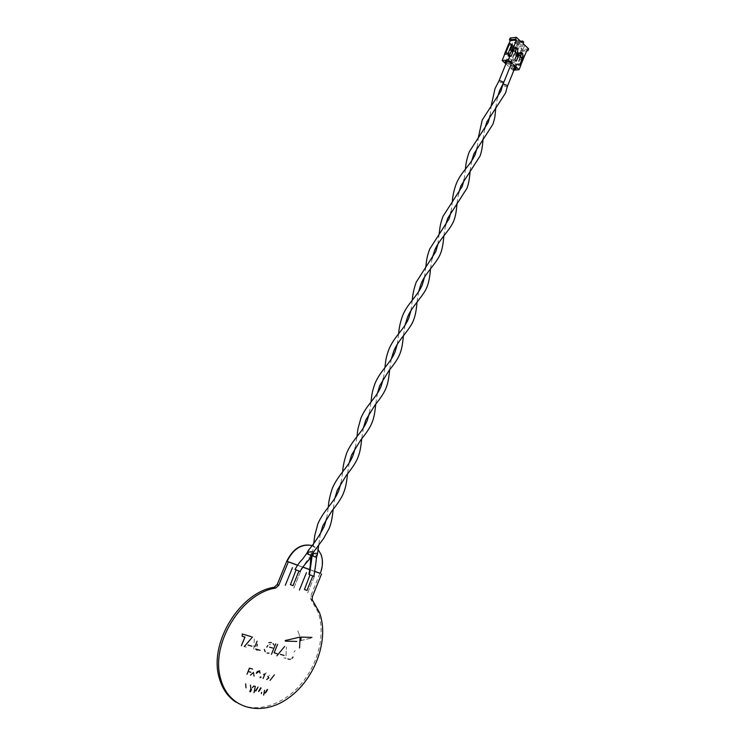 <?xml version="1.0" encoding="UTF-8"?>
<svg xmlns="http://www.w3.org/2000/svg" width="746" height="746" viewBox="0 0 746 746"><rect width="100%" height="100%" fill="white"/><g stroke="black" fill="none" stroke-linecap="round" stroke-linejoin="round"><path stroke-width="0.56" stroke-dasharray="3.73 2.8" d="M308.947 574.383L313.898 576.388M314.579 556.581L316.546 555.733L316.5 557.448L311.632 555.509M310.317 574.989L312.835 575.959L310.317 574.989M306.979 590.44L304.135 589.284M507.383 86.405L506.571 86.788L503.298 85.594L502.739 84.718M512.11 63.867C513.919 65.098 515.29 65.35 516.204 64.622L515.7 63.522C513.891 62.282 512.521 62.03 511.607 62.757L512.11 63.867M317.535 553.774L316.546 555.733C314.877 552.618 313.544 551.387 312.555 552.04L312.611 553.532M295.024 569.412L300.032 571.445M309.59 554.716L311.604 553.886L311.558 555.602L306.625 553.607M298.652 570.83L296.097 569.851L298.652 570.83M293.01 585.638L290.138 584.482M503.447 83.076L499.438 82.153L498.897 81.062M511.887 59.988C510.068 58.748 508.707 58.496 507.784 59.223L508.296 60.351C510.115 61.592 511.476 61.843 512.399 61.116L511.887 59.988M313.273 552.46L311.604 553.886C310.84 551.453 309.795 550.231 308.471 550.231L308.285 550.501M260.168 650.307L256.969 650.092M244.902 637.056L242.096 636.217M267.795 645.495L266.779 647.099M270.677 644.6L269.175 644.619L270.677 644.6M273.083 643.584L273.866 644.898M268.942 653.198L267.105 653.048M299.715 636.04L297.673 630.379L299.715 636.04M300.927 640.6L311.884 637.97L300.88 640.544M296.787 641.439L285.214 641.103M300.088 637.308L299.575 647.948M292.991 656.984L292.003 658.429M293.933 652.107L295.211 650.559L293.933 652.107M284.095 655.408L280.384 654.345M267.945 689.64L265.501 693.51L267.945 689.64M261.324 693.612L261.604 692.344M257.659 688.661L255.897 691.281L257.659 688.661M261.464 687.971L259.002 691.859L261.464 687.971M250.488 691.803L251.523 689.248M266.648 679.513L268.933 677.862M269.875 675.382L269.25 675.298L269.875 675.382M266.117 672.678L265.576 673.992L266.117 672.678M248.772 671.698L250.898 672.267M307.697 592.902L314.7 575.595L307.697 592.902M293.803 588.146L300.908 570.671L293.803 588.146M253.761 649.244L254.367 637.578L253.761 649.244M251.924 646.185L248.036 645.066M256.932 646.139L257.295 644.348M311.884 545.54L318.15 549.671M235.801 702.079C254.2 714.053 281.82 706.033 300.153 685.089C318.57 664.192 325.983 633.242 317.824 611.599L310.672 598.982L310.821 595.923L319.987 573.208C322.608 566.4 322.832 560.078 320.668 554.25C318.943 550.054 316.173 547.2 312.378 545.68L311.912 545.513M297.495 565.132L302.829 567.053M309.954 569.627L315.11 571.483M315.092 571.613L310.439 569.944M302.745 567.165L297.98 565.449M289.373 659.287L287.909 658.923M288.562 659.175L290.464 659.24M277.568 644.395L274.136 652.853M285.783 658.354L283.9 657.832L285.867 658.401L286.455 647.015L285.83 658.382M263.552 674.431L264.989 673.834M244.399 646.586L246.357 647.136L244.315 646.54M515.803 67.532L511.97 65.489L511.159 65.937C511.374 67.131 512.577 67.895 514.749 68.212M514.358 69.192C511.756 68.604 510.385 67.644 510.245 66.291L511.28 65.723M506.515 62.347L509.816 63.541L510.6 63.14L511.001 64.044L509.994 64.548L506.124 63.317M505.881 63.904L512.931 70.255L513.957 70.161M521.221 53.6L521.156 51.987M517.612 54.915L518.237 53.358L519.971 52.472L520.624 52.91M520.354 56.426L519.729 57.964L517.304 55.652M517.034 51.688L519.673 53.581M510.646 62.86L506.152 61.023M510.6 63.14L514.656 53.171L513.192 51.39M512.931 70.255L515.43 64.091L519.514 63.699L518.768 65.555L520.829 65.359M510.161 38.055L513.379 41.039L510.74 47.53L512.026 48.714L514.656 42.233L515.831 43.324L516.456 41.785L517.519 42.774L516.894 44.312L518.06 45.403L515.439 51.856L516.708 53.031L519.328 46.578L522.489 49.525L521.743 51.362L520.904 50.579L515.43 64.091M508.157 45.142L509.238 43.221M520.223 52.658L516.708 53.031M519.971 52.472L521.435 52.323M518.237 53.358L515.682 55.129L516.698 54.962M515.234 51.707L512.679 60.006L514.18 61.368L514.796 59.848M515.682 55.129L515.589 52.033M519.729 57.964L521.846 57.806M519.514 63.699L520.009 64.147M521.93 59.885L523.776 55.335L523.142 54.756L520.894 59.932L520.708 56.752M519.785 58.011L519.813 59.736L517.808 64.678L518.768 65.555M521.724 59.904L520.894 59.932M516.577 48.201L509.816 63.541M516.381 47.576L512.735 46.187L511.942 46.634L512.092 47.371L513.621 48.537L512.026 48.714M512.511 50.057L513.099 48.611L514.843 47.725L515.486 48.154M515.635 64.287L519.887 65.592L520.652 65.517L520.456 65.023M516.894 44.312L523.067 43.604M528.662 48.844L522.489 49.525M519.328 46.578L524.466 46L523.198 44.816L518.06 45.403M524.466 46L521.846 52.49M520.568 51.306L523.198 44.816M517.519 42.774L523.692 42.056M516.456 41.785L520.605 41.3M515.831 43.324L522.004 42.606M514.656 42.233L519.794 41.636L518.517 40.433L513.379 41.039M519.794 41.636L517.155 48.145M515.617 46.979L510.74 47.53M515.868 46.951L518.517 40.433M508.371 45.347L512.474 44.872M519.887 65.592L523.496 56.668L519.253 55.372M523.776 55.335L524.27 56.584L523.496 56.668M519.039 55.176L523.142 54.756M520.904 50.579L527.077 49.907M521.743 51.362L526.704 50.831M508.035 55.773L509.014 56.659L509.434 55.624M513.099 48.611L510.423 50.308M517.808 64.678L519.869 64.482M521.874 59.531L519.813 59.736M516.241 61.172L514.18 61.368M514.74 59.792L512.679 60.006M516.754 54.822L514.693 55.036M516.726 53.078L514.665 53.302M511.066 56.444L509.014 56.659M524.27 56.584L523.45 58.598M514.843 47.725L516.307 47.567M311.017 555.332L299.491 571.128M310.821 595.923L312.369 596.707M311.101 599.737L312.649 600.53M311.259 556.33L311.567 555.453M516.204 64.622L515.234 67.009M484.63 128.974L483.063 138.952M458.622 193.074L457.046 203.21M432.093 258.47L430.507 268.784M405.022 325.209L403.418 335.719M377.383 393.338L375.77 404.052M349.165 462.893L347.533 473.831M320.351 533.922L318.701 545.102M511.607 62.757L503.177 83.515M477.254 147.158L478.438 137.003M451.134 211.547L452.393 201.252M424.474 277.26L425.807 266.807M397.264 344.344L398.681 333.723M369.475 412.836L370.986 402.038M341.099 482.783L342.694 471.798M313.805 543.041L312.555 552.04M507.784 59.223L507.038 61.06M497.433 97.409L495.866 107.303M471.686 160.866L470.12 170.918M445.427 225.609L443.851 235.829M418.627 291.667L417.033 302.083M391.268 359.096L389.664 369.708M363.349 427.934L361.726 438.76M334.833 498.225L333.192 509.276M512.399 61.116L511.644 62.962M490.122 115.444L491.269 105.363M464.264 179.189L465.476 168.96M437.874 244.231L439.17 233.862M410.934 310.625L412.314 300.097M383.444 378.409L384.899 367.703M355.366 447.628L356.914 436.736M326.683 518.321L328.333 507.233M312.22 599.775L310.672 598.982M319.381 612.401L317.824 611.599M511.159 65.937L510.245 66.291M521.65 53.246L520.801 55.344M519.775 57.88L515.84 67.588M511.942 46.634L506.002 61.219M516.54 48.518L515.682 50.635"/><path stroke-width="1.12" d="M311.632 555.509L316.528 557.467L315.549 565.496L313.898 576.388L308.947 574.383L310.28 565.664C310.662 560.283 310.28 560.88 311.259 556.33M313.553 556.357L312.705 554.297L311.735 555.257M309.963 574.914L304.452 589.48L306.979 590.44L312.788 576.061M502.739 84.718L503.578 84.121L506.86 85.324L507.383 86.396L505.574 92.933L486.868 121.924L484.63 128.974M312.611 553.532L312.705 554.297C315.316 553.019 316.91 552.935 317.488 554.045L316.528 557.467M308.546 554.492L307.734 552.441C310.504 551.63 312.415 551.536 313.469 552.171L311.576 555.63C310.112 559.705 305.869 561.906 300.032 571.445L295.024 569.412C300.125 560.563 301.766 560.47 303.23 558.288L306.597 553.607L311.558 555.602M326.683 518.321L324.249 526.35C319.866 534.957 314.607 542.92 308.471 550.231L307.734 552.441L306.597 553.607L308.285 550.501M296.059 569.953L290.446 584.668L293.01 585.638L298.922 571.119M491.269 105.363L495.055 88.504L498.897 81.062L499.708 80.661L503 81.864L503.447 83.076M333.192 509.276C331.839 521.538 330.739 524.158 329.173 528.41L323.652 538.435L313.273 552.46M254.88 646.679L257.09 641.262L254.88 646.679M256.969 650.092L255.682 649.02L260.168 650.307M251.215 636.655L242.208 633.997L251.215 636.655M242.18 636.263L242.254 634.016L242.18 636.263L244.996 637.093L241.396 645.719L244.902 637.056M266.779 647.099L267.795 645.495M273.847 644.889L273.083 643.584M268.896 642.604L271.395 642.586L268.896 642.604M265.166 651.743L264.382 649.43L265.166 651.743M267.105 653.048L268.942 653.198M272.691 648.041L269.539 647.127L272.691 648.041M311.949 637.41L301.02 637.093L311.949 637.41M285.214 641.103L296.787 641.439M299.575 647.948L300.088 637.308M299.939 637.112L285.28 640.516L299.939 637.112M292.003 658.429L292.991 656.984M275.703 643.854L271.46 654.289L275.703 643.854M284.646 646.474L276.869 655.827L284.646 646.474M280.384 654.345L284.095 655.408M263.655 695.123L264.532 690.311L263.655 695.123M265.017 693.183L267.273 689.463L265.017 693.183M261.604 692.344L261.324 693.612M258.508 691.533L260.783 687.793L258.508 691.533M255.458 690.955L258.051 687.094L255.458 690.955M254.032 692.698L255.291 686.385L254.032 692.698M251.523 689.248L250.488 691.803M246.04 687.859L245.63 683.905L246.04 687.859M270.108 680.343L274.332 674.897L270.108 680.343M268.933 677.862L266.648 679.513M260.121 673.106L259.449 671.568L260.121 673.106M256.363 673.33L259.757 670.878C257.724 671.092 256.596 671.904 256.363 673.33M250.497 675.149L253.565 672.379L250.497 675.149M250.898 672.267L248.772 671.698M306.457 572.648L299.398 590.058L306.457 572.648M292.488 567.659L285.308 585.246L292.488 567.659M248.036 645.066L251.924 646.185M257.295 644.348L256.932 646.139M268.178 676.333L268.336 677.732L267.917 676.212M252.624 669.041L249.416 668.164L252.624 669.041M249.416 668.164L247.001 674.225L249.509 668.22M297.98 565.449L287.061 561.365C293.271 548.897 301.543 543.629 311.884 545.54M311.912 545.513C301.477 543.34 293.094 548.571 286.753 561.216L277.223 584.491L274.155 587.279C239.988 592.212 208.265 643.537 219.38 678.45C222.411 688.959 227.884 696.839 235.801 702.079M315.11 571.483L320.295 573.357C322.925 566.55 323.149 560.227 320.985 554.39L318.15 549.671M286.753 561.216L297.495 565.132M302.829 567.053L309.954 569.627M320.295 573.357L315.092 571.613M310.439 569.944L302.745 567.165M288.292 561.952L278.752 585.274L275.675 588.072L274.155 587.279M275.675 588.072C241.49 593.033 209.729 644.469 220.844 679.438C229.069 709.707 262.499 717.242 288.889 697.697C315.465 678.636 329.499 638.846 319.381 612.401L312.22 599.775L312.369 596.707L321.554 573.944M260.969 677.088L260.065 677.666L260.382 676.902L261.063 677.116L260.382 676.902M300.88 640.581L301.067 637.121L300.88 640.581M287.909 658.923L288.515 659.147M290.464 659.24L289.373 659.287M274.136 652.853L277.568 644.395M274.192 652.853L277.148 653.72L274.183 652.881M254.74 686.245L253.92 686.012L254.74 686.245M253.92 686.012L252.362 687.588L254.004 686.068M250.451 685.145L250.898 689.108L250.451 685.145M250.815 689.052L249.817 691.635L250.898 689.108M264.989 673.834L263.552 674.431M264.886 673.955L263.096 678.487L265.026 673.862M253.715 673.647L254.032 676.109L253.715 673.647M252.465 637.019L244.315 646.54L252.465 637.019M514.749 68.212L515.803 67.532M511.28 65.723C514.264 66.03 515.887 67.028 516.157 68.697L514.358 69.192M506.124 63.317L505.079 61.61L506.105 61.032C509.098 61.34 510.73 62.347 511.001 64.044M513.957 70.161L519.067 69.704L508.315 59.932L502.17 60.557L505.881 63.904M519.673 53.581L521.221 53.6M520.624 52.91L521.249 53.656L520.354 56.426M517.304 55.652L517.612 54.915M506.152 61.023L506.515 62.347M508.315 59.932L510.096 55.558L511.066 56.444L513.099 51.455L514.143 50.7L516.726 53.078L516.754 54.822L514.74 59.792L516.241 61.172L518.256 56.192L519.291 55.446L521.846 57.806L521.874 59.531L519.869 64.482L520.829 65.359L519.067 69.704M502.17 60.557L508.986 43.259L512.474 44.872L510.423 50.308L512.483 50.075L516.437 39.967L515.57 39.165L516.335 37.3L522.004 42.606L522.629 41.067L523.692 42.056L523.067 43.604L528.662 48.844L527.916 50.7L527.077 49.907L522.946 59.727L521.724 59.904M509.238 43.221L510.264 40.704L509.406 39.911L510.161 38.055L516.335 37.3M510.096 55.558L508.035 55.773L508.8 53.898L504.706 54.337M516.698 54.962L517.743 54.915L521.435 52.323L522.713 53.498L521.249 53.656M514.796 59.848L516.195 56.407L519.291 55.446M515.589 52.033L515.57 50.896L515.234 51.707M520.009 64.147L521.93 59.885M520.708 56.752L520.68 55.614M522.713 53.498L522.946 59.727M515.486 48.154L516.129 48.919L515.57 50.896M513.192 51.39L512.082 50.933L511.038 51.679L513.099 51.455M512.166 50.924L516.307 47.567L517.593 48.76L516.129 48.919M520.456 65.023L520.158 64.287M520.605 41.3L522.629 41.067M509.406 39.911L515.57 39.165M510.264 40.704L516.437 39.967M508.986 43.259L504.492 54.141M508.8 53.898L505.312 52.285M526.704 50.831L527.916 50.7M509.434 55.624L511.038 51.679M511.831 44.275L508.147 53.302M518.256 56.192L516.195 56.407M514.143 50.7L512.082 50.933M517.743 54.915L517.593 48.76M523.45 58.598L520.745 65.284M506.077 52.201L509.76 43.165M312.126 555.742L309.497 574.7M278.752 585.274L277.223 584.491M515.234 67.009L507.383 86.396M502.776 84.503L500.967 91.003L482.242 119.975L478.438 137.003M483.063 138.952C482.522 146.757 481.478 152.52 479.939 156.222L460.907 185.829L458.622 193.074M477.254 147.158L475.286 154.273C470.185 165.752 460.832 172.056 456.244 183.861C453.894 190.361 452.617 196.161 452.393 201.252M457.046 203.21C456.477 211.053 455.396 216.918 453.782 220.797C450.183 230.206 438.266 240.352 434.424 251.038L432.093 258.47M451.134 211.547L449.073 218.83L429.705 249.052C426.684 257.305 426.609 260.307 425.807 266.807M430.507 268.784C429.882 276.794 428.736 282.762 427.085 286.706C423.84 295.854 411.335 306.755 407.391 317.591L405.022 325.209M424.474 277.26L422.329 284.72C417.713 296.003 407.419 303.501 402.626 315.586C400.248 322.347 398.933 328.399 398.681 333.723M403.418 335.719C402.364 346.396 401.469 349.771 399.837 353.977C398.28 358.108 394.709 363.591 389.123 370.408L379.798 385.533L377.383 393.338M397.264 344.344L395.035 351.963C390.195 363.88 380.926 369.68 374.977 383.509C371.536 393.245 371.872 395.501 370.986 402.038M375.77 404.052C374.576 415.503 373.653 418.292 372.012 422.656C370.38 427.01 366.603 432.82 360.682 440.103L351.618 454.911L349.165 462.893M369.475 412.836L367.163 420.623C362.295 432.811 352.83 438.862 346.75 452.869C344.176 460.627 342.824 466.94 342.694 471.798M347.533 473.831C346.247 485.702 345.23 488.416 343.608 492.789C342.004 497.19 338.069 503.298 331.774 511.113L322.841 525.762L320.351 533.922M341.099 482.783L338.703 490.737C333.667 503.363 324.24 509.359 317.917 523.701L314.821 535.255L313.805 543.041M318.701 545.102L317.535 553.774M503.177 83.515L502.767 84.512M507.038 61.06L498.906 81.053M511.644 62.962L503.531 82.955L499.652 90.453L497.433 97.409M495.866 107.303C494.785 116.684 495.456 116.479 492.817 124.414L473.952 153.723L471.686 160.866M490.122 115.444L488.192 122.484L469.309 151.755C466.987 158.143 465.718 163.878 465.476 168.96M470.12 170.918C469.588 178.639 468.525 184.448 466.921 188.346L447.731 218.27L445.427 225.609M464.264 179.189L462.25 186.388L443.04 216.293C440.075 224.359 439.944 227.446 439.17 233.862M443.851 235.829C443.255 243.7 442.145 249.612 440.504 253.584C436.923 263.058 424.735 273.577 420.977 284.151L418.627 291.667M437.874 244.231L435.776 251.607L416.231 282.147C413.881 288.805 412.575 294.791 412.314 300.097M417.033 302.083C416.408 310 415.242 316.024 413.526 320.165C410.188 329.555 397.581 340.596 393.664 351.394L391.268 359.096M410.934 310.625L408.752 318.169C404.062 329.751 394.746 335.653 388.871 349.37C385.617 358.49 385.785 360.896 384.899 367.703M389.664 369.708C388.582 380.199 387.845 383.313 385.999 388.134C384.442 392.312 380.796 397.926 375.061 404.966L365.782 420.045L363.349 427.934M383.444 378.409L381.169 386.111C376.46 397.963 366.939 404.118 360.933 418.002L358.005 428.558L356.914 436.736M361.726 438.76C360.542 450.174 359.451 453.437 357.884 457.531C356.327 461.821 352.466 467.77 346.321 475.407L337.304 490.15L334.833 498.225M355.366 447.628L353.007 455.498C348.121 467.807 338.833 473.617 332.408 488.098C329.844 495.792 328.492 502.17 328.333 507.233M220.844 679.438L219.38 678.45M515.84 67.588L516.157 68.697M505.993 61.247L505.079 61.61"/></g></svg>
